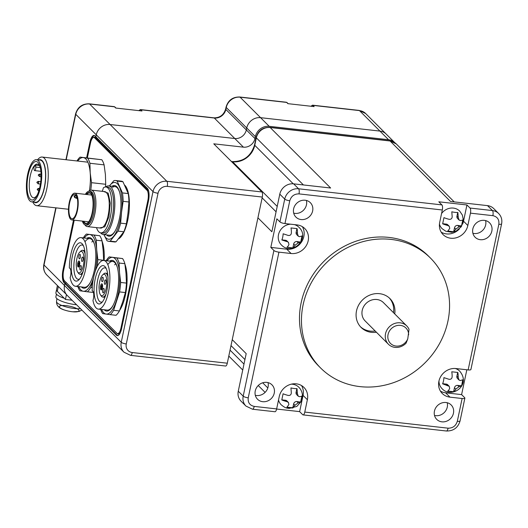 <?xml version="1.0" encoding="UTF-8"?>
<svg xmlns="http://www.w3.org/2000/svg" width="528" height="528" viewBox="0 0 528 528"><rect width="100%" height="100%" fill="white"/><g stroke="black" fill="none" stroke-linecap="round" stroke-linejoin="round"><path stroke-width="0.79" d="M148.566 200.554L147.847 200.468L120.971 327.98A8.158 2.831 -83.6 0 1 117.592 333.617A8.158 2.831 -83.6 0 1 116.879 333.241L64.449 280.784A8.158 2.831 -83.6 0 1 63.611 270.587L74.23 220.189M87.351 157.931L90.479 143.075A8.158 2.831 -83.6 0 1 93.859 137.438L95.528 137.623M147.847 200.468A8.158 2.831 -83.6 0 0 147.002 190.271L94.571 137.815A8.158 2.831 -83.6 0 0 93.859 137.438M117.757 335.63A10.197 3.538 -83.6 0 1 117.229 335.254L65.663 283.661L65.954 282.289L65.663 283.661L64.904 283.576L64.495 285.509A12.236 11.062 -45 0 0 67.247 295.442L123.994 352.216A12.236 11.062 -45 0 1 121.242 342.289L153.001 191.598L96.254 134.818A12.236 11.062 -45 0 1 110.101 124.509L234.782 138.514L110.101 124.509A12.236 11.062 135 0 0 96.254 134.818L95.845 136.752L94.981 135.887A10.197 3.538 -83.6 0 0 94.083 135.412A10.197 3.538 -83.6 0 0 89.859 142.461L86.618 157.852M394.838 142.718A12.236 11.062 135 0 0 394.792 142.672L386.153 134.033A12.236 11.062 135 0 0 379.942 131.089L260.581 117.678A12.236 11.062 135 0 0 246.734 127.987L246.325 129.921A10.197 9.214 -45 0 1 234.782 138.514L214.309 118.028L140.752 109.758L141.986 110.992L115.751 108.049L114.517 106.814L89.621 104.016A12.236 11.062 135 0 0 75.775 114.325L66.198 159.753M96.485 137.392L96.281 138.382L96.485 137.392M63.142 276.21A10.197 3.538 -83.6 0 0 64.799 282.797L65.663 283.661L64.904 283.576L116.47 335.168A10.197 3.538 -83.6 0 0 117.368 335.643A10.197 3.538 -83.6 0 0 121.592 328.594L148.46 201.089A10.197 3.538 -83.6 0 0 147.411 188.344L95.845 136.752L96.254 134.818L75.775 114.325A4.079 1.023 11.9 0 1 75.583 113.916C77.662 107.072 82.223 103.706 89.258 103.825A4.079 1.412 96.4 0 1 89.621 104.016L166.848 181.282L261.881 191.961L213.767 143.821L243.421 147.154L234.782 138.514A10.197 9.214 -45 0 0 246.325 129.921L225.845 109.435A10.197 9.214 -45 0 1 214.309 118.028A4.079 1.412 96.4 0 0 213.946 117.836C219.833 117.902 223.733 114.965 225.654 109.019A4.079 1.023 11.9 0 0 225.845 109.435L226.255 107.501A12.236 11.062 135 0 1 240.101 97.192L286.664 102.425A4.079 1.412 -83.6 0 0 286.308 102.234L239.738 97A4.079 1.412 96.4 0 1 240.101 97.192L260.581 117.678A12.236 11.062 135 0 0 246.734 127.987L246.325 129.921L254.958 138.56A10.197 9.214 -45 0 1 243.421 147.154M261.881 191.961A4.079 1.412 96.4 0 1 262.304 197.056L227.291 363.205A4.079 1.412 96.4 0 1 225.601 366.023L130.568 355.351A4.079 1.412 96.4 0 0 132.251 352.532L227.291 363.205M394.792 142.672A12.236 11.062 135 0 0 388.575 139.729L269.214 126.317A12.236 11.062 135 0 0 255.367 136.633L254.958 138.56M117.427 333.584L117.559 333.709A8.567 2.97 -83.6 0 0 118.312 334.105A8.567 2.97 -83.6 0 0 120.582 332.053M148.85 192.086A8.567 2.97 -83.6 0 0 147.847 189.974L95.416 137.518A8.567 2.97 -83.6 0 0 94.664 137.122A8.567 2.97 -83.6 0 0 93.7 137.432M46.768 274.949L66.475 294.578A12.236 11.062 -45 0 1 64.495 285.509L44.015 265.016A12.236 11.062 135 0 0 46.768 274.949C44.055 272.065 43.078 268.62 43.831 264.607A4.079 1.023 11.9 0 0 44.015 265.016L56.06 207.867M66.475 294.578L65.446 299.462L57.308 291.311A16.315 4.085 -168.1 0 1 56.549 289.654L55.895 292.75A16.315 4.085 -168.1 0 0 64.277 298.287M71.999 300.194L65.446 299.462M365.673 113.54A12.236 11.062 135 0 0 359.462 110.603L312.899 105.369A4.079 1.412 96.4 0 0 312.536 105.178L359.106 110.411L365.673 113.54L386.153 134.033A12.236 11.062 135 0 0 379.942 131.089L260.581 117.678L269.214 126.317M63.723 270.052L62.99 269.966A10.197 3.538 -83.6 0 0 64.04 282.711L64.904 283.576L64.495 285.509L121.242 342.289A4.079 1.023 -168.1 0 0 126.278 343.946A8.158 7.372 135 0 0 132.251 352.532M288.143 103.686L287.08 102.617A0.818 0.739 -45 0 0 286.664 102.425L287.899 103.66L314.127 106.603L312.899 105.369A0.818 0.739 -45 0 0 311.975 106.055A3.26 1.135 -83.6 0 0 311.084 106.26M62.99 269.966L73.498 220.11M94.459 135.511A10.197 3.538 -83.6 0 0 90.79 141.814M103.508 191.466L108.181 193.116L110.286 203.115L108.92 216.817L104.762 226.862L99.409 227.944M72.356 194.647A13.457 4.673 96.4 0 1 74.837 193.169A13.457 4.673 96.4 0 1 78.21 203.643A13.457 4.673 96.4 0 1 74.316 218.44A13.457 4.673 96.4 0 1 71.834 219.919A13.457 4.673 96.4 0 1 68.468 209.451A13.457 4.673 96.4 0 1 72.356 194.647M76.408 195.155L74.032 195.908L74.606 197.465L75.616 197.941M74.224 217.364A12.236 4.244 96.4 0 1 71.973 218.704A12.236 4.244 96.4 0 1 68.911 209.187A12.236 4.244 96.4 0 1 72.448 195.73A12.236 4.244 96.4 0 1 74.705 194.39A12.236 4.244 96.4 0 1 77.761 203.907A12.236 4.244 96.4 0 1 74.224 217.364M87.965 222.671A15.292 5.306 96.4 0 1 86.077 223.37A15.292 5.306 96.4 0 1 83.774 221.265M86.117 194.436A15.701 5.445 96.4 0 1 86.262 194.245A15.701 5.445 96.4 0 1 91.034 193.855A15.701 5.445 96.4 0 1 92.921 207.669A15.701 5.445 96.4 0 1 88.546 222.004A15.701 5.445 96.4 0 1 87.773 222.849A15.701 5.445 96.4 0 1 83.107 221.186M82.342 221.1A16.955 5.881 -83.6 0 0 85.51 224.974L86.651 225.106A16.955 5.881 -83.6 0 0 89.773 223.245A16.955 5.881 -83.6 0 0 94.677 204.6A16.955 5.881 -83.6 0 0 90.433 191.407L89.298 191.275A16.955 5.881 -83.6 0 0 86.17 193.136A16.955 5.881 -83.6 0 0 85.351 194.35M85.51 224.974A16.955 5.881 -83.6 0 0 88.631 223.113A16.955 5.881 -83.6 0 0 93.535 204.468A16.955 5.881 -83.6 0 0 89.298 191.275M86.447 225.08A16.969 5.887 -83.6 0 0 89.773 223.252A16.969 5.887 -83.6 0 0 94.684 204.31A16.969 5.887 -83.6 0 0 90.235 191.38M84.909 224.816A18.355 6.369 -83.6 0 0 87.239 226.578A18.355 6.369 -83.6 0 0 90.625 224.558A18.355 6.369 -83.6 0 0 95.931 204.382A18.355 6.369 -83.6 0 0 91.337 190.1A18.355 6.369 -83.6 0 0 88.671 191.301M96.499 227.621A23.067 8.006 -83.6 0 0 100.795 232.848L102.696 233.059A23.067 8.006 -83.6 0 0 106.946 230.525A23.067 8.006 -83.6 0 0 113.619 205.161A23.067 8.006 -83.6 0 0 107.844 187.209L105.943 186.998A23.067 8.006 -83.6 0 0 103.336 187.856A6.118 2.125 96.4 0 1 102.142 191.314M100.795 232.848A23.067 8.006 -83.6 0 0 105.046 230.307A23.067 8.006 -83.6 0 0 111.718 204.943A23.067 8.006 -83.6 0 0 105.943 186.998M100.591 232.815A24.473 8.488 -83.6 0 0 103.257 234.531A24.473 8.488 -83.6 0 0 107.771 231.845A24.473 8.488 -83.6 0 0 114.847 204.937A24.473 8.488 -83.6 0 0 108.722 185.896A24.473 8.488 -83.6 0 0 106.174 186.655L105.95 186.998M86.777 194.515A15.292 5.306 96.4 0 1 89.489 192.971A15.292 5.306 96.4 0 1 91.172 194.066M75.313 197.531A0.818 0.614 -36.8 0 0 74.606 197.465M75.418 197.657L75.484 197.782A2.211 0.766 96.4 0 1 75.418 197.657C74.171 196.436 74.613 195.862 76.745 195.947M102.115 232.993A23.133 8.026 -83.6 0 0 113.243 211.028A23.133 8.026 -83.6 0 0 107.263 187.143M103.257 234.531L109.547 235.237A24.473 8.488 -83.6 0 0 114.055 232.551A24.473 8.488 -83.6 0 0 115.381 230.558M119.665 192.463A24.473 8.488 -83.6 0 0 115.012 186.602A24.473 8.488 -83.6 0 0 112.464 187.361M112.009 186.265A25.489 8.844 96.4 0 1 119.546 192.047A25.489 8.844 96.4 0 1 115.177 230.941A25.489 8.844 96.4 0 1 113.586 233.389A25.489 8.844 96.4 0 1 106.544 234.901M124.76 185.209A27.845 9.662 96.4 0 1 129.254 209.194A27.845 9.662 96.4 0 1 121.361 236.326A27.845 9.662 96.4 0 1 118.655 238.814M103.93 234.61A28.552 9.907 -83.6 0 0 103.99 234.749A28.552 9.907 -83.6 0 0 113.804 236.095A28.552 9.907 -83.6 0 0 121.546 212.203A28.552 9.907 -83.6 0 0 119.473 186.971A28.552 9.907 -83.6 0 0 109.652 185.625A28.552 9.907 -83.6 0 0 109.395 185.968L113.89 180.655A30.591 10.613 -83.6 0 1 115.48 180.497L121.275 181.15A30.591 10.613 96.4 0 1 122.958 181.757L128.238 193.565A30.591 10.613 96.4 0 1 128.931 201.986L128.007 212.929L126.416 223.806A30.591 10.613 96.4 0 1 123.836 231.779L116.035 241.791A30.591 10.613 96.4 0 1 114.444 241.949L108.649 241.296A30.591 10.613 -83.6 0 0 110.24 241.138L118.041 231.125A30.591 10.613 -83.6 0 0 120.622 223.153L121.546 212.203L123.143 201.333A30.591 10.613 -83.6 0 0 122.45 192.911L117.163 181.104A30.591 10.613 -83.6 0 0 115.48 180.497M103.99 234.749L106.966 240.689A30.591 10.613 -83.6 0 0 108.649 241.296M116.035 241.791L110.24 241.138M123.836 231.779L118.041 231.125M126.416 223.806L120.622 223.153M128.931 201.986L123.143 201.333M128.238 193.565L122.45 192.911M122.958 181.757L117.163 181.104M102.439 301.831A19.292 6.692 96.4 0 1 101.495 302.867A19.292 6.692 96.4 0 1 94.109 292.393A19.292 6.692 96.4 0 1 99.634 267.736A19.292 6.692 96.4 0 1 105.494 267.247A19.292 6.692 96.4 0 1 107.818 284.222A19.292 6.692 96.4 0 1 102.439 301.831A17.252 5.986 96.4 0 1 101.013 302.141A17.252 5.986 96.4 0 1 96.697 288.717A17.252 5.986 96.4 0 1 101.68 269.749A17.252 5.986 96.4 0 1 104.861 267.854A17.252 5.986 96.4 0 1 106.187 268.475M99.257 263.155A24.473 8.488 -83.6 0 0 92.169 290.875A6.118 2.125 96.4 0 1 92.235 290.882A6.118 2.125 96.4 0 1 93.727 294.254A6.118 2.125 96.4 0 1 92.954 300.445A24.473 8.488 -83.6 0 0 98.3 309.104A24.473 8.488 -83.6 0 0 102.815 306.412A24.473 8.488 -83.6 0 0 109.89 279.503A24.473 8.488 -83.6 0 0 103.765 260.462A24.473 8.488 -83.6 0 0 99.257 263.155M106.049 293.938A12.032 4.178 96.4 0 1 104.953 295.759A12.032 4.178 96.4 0 1 102.736 297.079A12.032 4.178 96.4 0 1 101.297 296.063L100.439 294.822A10.811 3.749 96.4 0 1 99.376 291.958L99.02 287.635A10.811 3.749 96.4 0 1 102.148 275.444A10.811 3.749 96.4 0 1 102.676 274.864A10.811 3.749 96.4 0 1 106.821 280.731A10.811 3.749 96.4 0 1 103.719 294.551A10.811 3.749 96.4 0 1 100.439 294.822M102.676 274.864L103.792 273.841A12.032 4.178 96.4 0 1 105.422 273.167A12.032 4.178 96.4 0 1 107.95 276.969M102.313 277.424A2.244 0.779 96.4 0 1 102.729 277.18A2.244 0.779 96.4 0 1 103.29 278.923A2.244 0.779 96.4 0 1 102.637 281.391A2.244 0.779 96.4 0 1 102.227 281.635A2.244 0.779 96.4 0 1 101.666 279.893A2.244 0.779 96.4 0 1 102.313 277.424M105.019 280.13A2.244 0.779 96.4 0 1 105.428 279.886A2.244 0.779 96.4 0 1 105.989 281.629A2.244 0.779 96.4 0 1 105.343 284.097A2.244 0.779 96.4 0 1 104.933 284.341A2.244 0.779 96.4 0 1 104.366 282.599A2.244 0.779 96.4 0 1 105.019 280.13M103.231 288.605A2.244 0.779 96.4 0 1 103.646 288.354A2.244 0.779 96.4 0 1 104.207 290.103A2.244 0.779 96.4 0 1 103.561 292.565A2.244 0.779 96.4 0 1 103.145 292.816A2.244 0.779 96.4 0 1 102.584 291.067A2.244 0.779 96.4 0 1 103.231 288.605M101.264 284.15A3.056 1.063 96.4 0 1 101.831 283.813A3.056 1.063 96.4 0 1 102.597 286.196A3.056 1.063 96.4 0 1 101.713 289.562A3.056 1.063 96.4 0 1 101.145 289.898A3.056 1.063 96.4 0 1 100.379 287.516A3.056 1.063 96.4 0 1 101.264 284.15M102.346 284.361L101.957 285.146M101.963 287.529L101.911 286.202M101.66 288.004L101.878 287.522M102.412 284.559L101.35 285.932L101.515 287.984M102.531 285.212L101.772 286.189M102.597 286.004L102.109 285.952L102.28 288.004L101.264 289.304L101.356 286.031M102.109 285.952L101.462 288.262L101.277 286.024M101.264 289.304L101.838 289.37M117.328 267.326A24.473 8.488 -83.6 0 0 112.675 261.466A24.473 8.488 -83.6 0 0 108.167 264.152M98.3 309.104L107.21 310.101A24.473 8.488 -83.6 0 0 111.725 307.415A24.473 8.488 -83.6 0 0 113.051 305.422M114.675 264.884A24.473 8.488 96.4 0 1 115.718 263.71M109.672 261.129A25.489 8.844 96.4 0 1 117.216 266.911A25.489 8.844 96.4 0 1 118.45 274.105A25.489 8.844 96.4 0 1 112.847 305.804A25.489 8.844 96.4 0 1 104.207 309.764M100.676 309.368A30.591 10.613 -83.6 0 0 102.689 313.606L110.24 314.642A30.591 10.613 -83.6 0 0 111.956 312.8A30.591 10.613 -83.6 0 0 113.619 310.292L119.414 310.946L122.727 301.792L125.367 292.565A30.591 10.613 -83.6 0 0 126.463 283.1L126.001 273.431L124.865 263.69A30.591 10.613 -83.6 0 0 122.575 258.568L109.23 256.879A30.591 10.613 -83.6 0 0 106.135 260.733M110.24 314.642L116.028 315.289A30.591 10.613 -83.6 0 0 117.751 313.447A30.591 10.613 -83.6 0 0 119.414 310.946M124.865 263.69L119.071 263.036A30.591 10.613 -83.6 0 0 116.78 257.915L109.23 256.879M116.78 257.915L122.575 258.568M126.463 283.1L120.668 282.454L119.533 272.705L119.071 263.036M113.619 310.292L119.579 291.918A30.591 10.613 -83.6 0 0 120.668 282.454M119.579 291.918L125.367 292.565M124.945 264.231A27.845 9.662 96.4 0 1 119.671 310.306M101.594 309.474A28.552 9.907 -83.6 0 0 106.128 314.087A28.552 9.907 -83.6 0 0 116.266 301.066A28.552 9.907 -83.6 0 0 119.533 272.705A28.552 9.907 -83.6 0 0 112.669 257.36A28.552 9.907 -83.6 0 0 107.059 260.832M79.616 278.995A19.292 6.692 96.4 0 1 78.672 280.031A19.292 6.692 96.4 0 1 71.287 269.564A19.292 6.692 96.4 0 1 76.811 244.9A19.292 6.692 96.4 0 1 82.672 244.418A19.292 6.692 96.4 0 1 84.995 261.386A19.292 6.692 96.4 0 1 79.616 278.995A17.252 5.986 96.4 0 1 78.19 279.305A17.252 5.986 96.4 0 1 73.874 265.881A17.252 5.986 96.4 0 1 78.857 246.913A17.252 5.986 96.4 0 1 82.038 245.018A17.252 5.986 96.4 0 1 83.365 245.639M76.435 240.319A24.473 8.488 -83.6 0 0 69.346 268.046A6.118 2.125 96.4 0 1 69.412 268.046A6.118 2.125 96.4 0 1 70.904 271.418A6.118 2.125 96.4 0 1 70.132 277.616A24.473 8.488 -83.6 0 0 75.478 286.268A24.473 8.488 -83.6 0 0 79.992 283.576A24.473 8.488 -83.6 0 0 87.067 256.667A24.473 8.488 -83.6 0 0 80.942 237.626A24.473 8.488 -83.6 0 0 76.435 240.319M83.226 271.102A12.032 4.178 96.4 0 1 82.13 272.923A12.032 4.178 96.4 0 1 79.913 274.25A12.032 4.178 96.4 0 1 78.474 273.227L77.616 271.986A10.811 3.749 96.4 0 1 76.553 269.122L76.197 264.799A10.811 3.749 96.4 0 1 79.325 252.608A10.811 3.749 96.4 0 1 79.853 252.028A10.811 3.749 96.4 0 1 83.998 257.895A10.811 3.749 96.4 0 1 80.896 271.715A10.811 3.749 96.4 0 1 77.616 271.986M79.853 252.028L80.969 251.011A12.032 4.178 96.4 0 1 82.599 250.331A12.032 4.178 96.4 0 1 85.127 254.133M79.49 254.588A2.244 0.779 96.4 0 1 79.906 254.344A2.244 0.779 96.4 0 1 80.467 256.093A2.244 0.779 96.4 0 1 79.814 258.555A2.244 0.779 96.4 0 1 79.405 258.806A2.244 0.779 96.4 0 1 78.844 257.057A2.244 0.779 96.4 0 1 79.49 254.588M82.196 257.294A2.244 0.779 96.4 0 1 82.606 257.05A2.244 0.779 96.4 0 1 83.167 258.799A2.244 0.779 96.4 0 1 82.52 261.261A2.244 0.779 96.4 0 1 82.111 261.512A2.244 0.779 96.4 0 1 81.543 259.763A2.244 0.779 96.4 0 1 82.196 257.294M80.408 265.769A2.244 0.779 96.4 0 1 80.824 265.518A2.244 0.779 96.4 0 1 81.385 267.267A2.244 0.779 96.4 0 1 80.738 269.735A2.244 0.779 96.4 0 1 80.322 269.98A2.244 0.779 96.4 0 1 79.761 268.231A2.244 0.779 96.4 0 1 80.408 265.769M78.441 261.32A3.056 1.063 96.4 0 1 79.009 260.984A3.056 1.063 96.4 0 1 79.774 263.36A3.056 1.063 96.4 0 1 78.89 266.726A3.056 1.063 96.4 0 1 78.322 267.062A3.056 1.063 96.4 0 1 77.557 264.68A3.056 1.063 96.4 0 1 78.441 261.32M79.523 261.525L79.134 262.317M79.141 264.7L79.088 263.366M78.837 265.168L79.055 264.686M79.589 261.73L78.527 263.096L78.692 265.155M79.708 262.376L78.949 263.353M79.774 263.168L79.286 263.116L79.457 265.168L78.441 266.475L78.533 263.201M79.286 263.116L78.639 265.426L78.454 263.188M78.441 266.475L79.015 266.534M94.505 244.49A24.473 8.488 -83.6 0 0 89.852 238.63A24.473 8.488 -83.6 0 0 85.345 241.322M75.478 286.268L84.388 287.272A24.473 8.488 -83.6 0 0 88.902 284.579A24.473 8.488 -83.6 0 0 90.229 282.586M91.852 242.048A24.473 8.488 96.4 0 1 92.895 240.88M86.849 238.293A25.489 8.844 96.4 0 1 94.393 244.075A25.489 8.844 96.4 0 1 95.627 251.269A25.489 8.844 96.4 0 1 90.024 282.968A25.489 8.844 96.4 0 1 81.385 286.928M77.854 286.532A30.591 10.613 -83.6 0 0 79.867 290.77L87.417 291.806A30.591 10.613 -83.6 0 0 89.133 289.964A30.591 10.613 -83.6 0 0 90.803 287.463L92.275 287.628M103.627 260.449A30.591 10.613 -83.6 0 0 103.64 260.264L103.178 250.595L102.043 240.854A30.591 10.613 -83.6 0 0 99.752 235.732L86.407 234.049A30.591 10.613 -83.6 0 0 83.312 237.897M87.417 291.806L93.205 292.453A30.591 10.613 -83.6 0 0 93.383 292.301M102.043 240.854L96.248 240.2A30.591 10.613 -83.6 0 0 93.958 235.079L86.407 234.049M93.958 235.079L99.752 235.732M103.64 260.264L97.845 259.618L96.71 249.869L96.248 240.2M97.139 266.633A30.591 10.613 -83.6 0 0 97.845 259.618M90.803 287.463L93.443 278.236A28.552 9.907 -83.6 0 0 93.489 278.098M102.122 241.395A27.845 9.662 96.4 0 1 104.148 260.509M78.771 286.638A28.552 9.907 -83.6 0 0 83.305 291.251A28.552 9.907 -83.6 0 0 93.443 278.236M95.258 271.293A28.552 9.907 -83.6 0 0 96.71 249.869A28.552 9.907 -83.6 0 0 89.846 234.524A28.552 9.907 -83.6 0 0 84.236 238.003M37.554 159.819A24.473 8.488 96.4 0 1 37.62 159.74A24.473 8.488 96.4 0 1 42.128 157.047A24.473 8.488 96.4 0 1 48.253 176.088A24.473 8.488 96.4 0 1 41.177 202.996A24.473 8.488 96.4 0 1 36.663 205.689A24.473 8.488 96.4 0 1 32.822 201.973M38.749 159.951A21.648 7.511 96.4 0 1 45.712 174.438A21.648 7.511 96.4 0 1 39.448 200.33A21.648 7.511 96.4 0 1 34.016 202.105M32.531 162.023A21.206 7.359 96.4 0 1 36.445 159.694A21.206 7.359 96.4 0 1 41.752 176.194A21.206 7.359 96.4 0 1 35.614 199.518A21.206 7.359 96.4 0 1 31.706 201.848A21.206 7.359 96.4 0 1 26.4 185.341A21.206 7.359 96.4 0 1 32.531 162.023M36.445 159.694L40.247 160.123A21.206 7.359 96.4 0 1 45.553 176.623A21.206 7.359 96.4 0 1 39.415 199.94A21.206 7.359 96.4 0 1 35.508 202.27L31.706 201.848M35.482 197.894A19.371 6.719 96.4 0 1 27.199 189.598A19.371 6.719 96.4 0 1 32.663 163.647A19.371 6.719 96.4 0 1 40.016 166.472A19.371 6.719 96.4 0 1 36.696 196.033A19.371 6.719 96.4 0 1 35.482 197.894M40.286 167.521A16.929 5.874 -83.6 0 0 37.283 164.096A16.929 5.874 -83.6 0 0 34.162 165.957A16.929 5.874 -83.6 0 0 29.264 184.569A16.929 5.874 -83.6 0 0 33.502 197.736A16.929 5.874 -83.6 0 0 36.623 195.875A16.929 5.874 -83.6 0 0 37.198 195.063M39.263 165.475L35.627 165.066A16.929 5.874 -83.6 0 0 34.742 166.023A16.929 5.874 -83.6 0 0 33.891 167.297L34.056 169.303A2.449 0.851 96.4 0 0 34.65 170.617L40.9 171.316M40.3 167.574L35.792 167.072L35.627 165.066M35.792 167.072A2.449 0.851 96.4 0 1 34.65 170.617M89.423 190.667A28.552 9.907 -83.6 0 0 90.209 172.92A28.552 9.907 -83.6 0 0 83.345 157.575A28.552 9.907 -83.6 0 0 77.992 160.703A28.552 9.907 -83.6 0 0 77.735 161.047M90.75 190.113A30.591 10.613 -83.6 0 0 91.516 182.688L90.209 172.92L89.918 163.271A30.591 10.613 -83.6 0 0 87.628 158.149L80.078 157.113A30.591 10.613 -83.6 0 0 78.355 158.954A30.591 10.613 -83.6 0 0 76.982 160.961M80.078 157.113L101.812 159.746A30.591 10.613 96.4 0 1 104.108 164.868L105.415 174.629L105.706 184.279A30.591 10.613 96.4 0 1 105.494 186.978M105.706 184.279L91.516 182.688M89.918 163.271L104.108 164.868M101.812 159.746L87.628 158.149M291.337 384.16A12.441 11.246 -45 0 1 292.505 384.232A12.441 11.246 -45 0 1 298.822 387.222C301.171 389.631 302.379 392.522 302.465 395.901L301.151 401.584L296.835 406.421L289.087 408.421C286.862 407.946 285.839 408.593 281.226 404.811A12.441 11.246 -45 0 1 278.52 400.019M294.967 405.28L292.948 407.933A7.128 1.782 -168.1 0 1 286.862 407.253L288.889 404.593L288.44 402.475L286.796 401.59A12.005 3.003 -168.1 0 1 281.787 399.953L283.087 393.776A12.005 3.003 11.9 0 0 288.097 395.406C290.004 395.69 291.08 394.885 291.331 393.004L290.935 387.928A7.128 1.782 11.9 0 0 297.02 388.615L297.409 393.683L298.247 396.198L299.501 396.693A12.005 3.003 11.9 0 0 302.095 395.908L300.795 402.092A12.005 3.003 -168.1 0 1 298.201 402.871L294.967 405.28L293.634 403.94L292.816 407.807L287.001 407.154M300.795 402.092L296.861 401.537A2.858 2.581 135 0 0 293.634 403.94M301.91 396.046L300.663 401.966M296.861 388.621L296.076 392.35A2.858 2.581 135 0 0 296.716 394.667L298.247 396.198M288.44 402.475L286.909 400.943A2.858 2.581 135 0 0 285.457 400.257L281.833 399.848M441.56 213.536A12.441 11.246 -45 0 1 453.374 208.091A12.441 11.246 -45 0 1 459.69 211.088L462.383 215.114L463.327 219.965L461.287 226.71L455.987 231.224L451.711 232.294L445.823 231.238L442.088 228.67A12.441 11.246 -45 0 1 439.441 224.11M452.192 216.869L451.796 211.794A7.128 1.782 11.9 0 0 457.882 212.48L458.278 217.549L459.116 220.064L460.363 220.552A12.005 3.003 11.9 0 0 462.957 219.773L461.657 225.958A12.005 3.003 -168.1 0 1 459.063 226.736L455.836 229.139L453.809 231.799A7.128 1.782 -168.1 0 1 447.731 231.112L449.75 228.459L449.302 226.34L447.658 225.456A12.005 3.003 -168.1 0 1 442.649 223.819L443.956 217.635A12.005 3.003 11.9 0 0 448.965 219.272C450.866 219.556 451.942 218.75 452.192 216.869M449.308 226.34L447.77 224.803A2.858 2.581 135 0 0 446.325 224.116L442.695 223.714M453.809 231.799L447.863 231.013M461.657 225.958L457.73 225.403A2.858 2.581 135 0 0 454.496 227.806L453.684 231.667M462.779 219.905L461.531 225.826M457.723 212.487L456.938 216.216A2.858 2.581 135 0 0 457.585 218.533L459.116 220.064M294.459 224.624A12.441 11.246 -45 0 1 298.874 227.231C310.768 237.897 292.228 256.72 281.279 244.82A12.441 11.246 -45 0 1 278.487 234.722A12.441 11.246 -45 0 1 290.598 224.189M286.849 241.6L281.84 239.969A7.128 2.475 -83.6 0 0 283.14 233.785L288.149 235.422C290.057 235.699 291.133 234.901 291.383 233.013A12.005 4.165 -83.6 0 0 290.987 227.944L297.073 228.624A12.005 4.165 96.4 0 1 297.469 233.699L298.307 236.214L299.554 236.702L302.148 235.917A7.128 2.475 96.4 0 1 300.848 242.101L298.254 242.887L295.02 245.289A12.005 4.165 96.4 0 1 293 247.942L286.915 247.262A12.005 4.165 -83.6 0 0 288.941 244.609L288.493 242.484L285.516 240.266L281.886 239.857M288.493 242.484L286.961 240.953A2.858 2.581 135 0 0 285.516 240.266M293 247.942L287.054 247.163M300.848 242.101L296.921 241.547A2.858 2.581 135 0 0 293.687 243.956L292.875 247.817M301.97 236.056L300.722 241.976M296.914 228.637L296.129 232.36A2.858 2.581 135 0 0 296.769 234.676L298.3 236.214M455.301 368.491A12.441 11.246 -45 0 1 459.631 371.072C471.742 385.295 451.453 399.135 442.035 388.661A12.441 11.246 -45 0 1 438.979 380.932M460.31 380.543L462.904 379.764A7.128 2.475 96.4 0 1 461.604 385.942L459.01 386.727L455.776 389.129A12.005 4.165 96.4 0 1 453.757 391.783L447.671 391.103A12.005 4.165 -83.6 0 0 449.698 388.45L449.249 386.324L442.596 383.81A7.128 2.475 -83.6 0 0 443.896 377.626L448.906 379.262C450.813 379.54 451.889 378.741 452.14 376.853A12.005 4.165 -83.6 0 0 451.744 371.785L457.829 372.464A12.005 4.165 96.4 0 1 458.218 377.54L459.056 380.054L460.31 380.543M462.726 379.896L461.604 385.942M457.67 372.478L456.885 376.2A2.858 2.581 135 0 0 457.525 378.523L459.056 380.054M449.249 386.324L447.718 384.793A2.858 2.581 135 0 0 446.272 384.107L442.642 383.698M453.757 391.783L447.81 391.004M461.479 385.816L457.677 385.387A2.858 2.581 135 0 0 454.443 387.796L453.631 391.657M485.602 220.592A10.197 9.214 -45 0 1 474.131 233.515A10.197 9.214 -45 0 1 472.897 233.29M480.295 239.686A10.197 9.214 -45 0 1 475.121 237.237A10.197 9.214 -45 0 1 473.913 226.043A10.197 9.214 -45 0 1 484.367 220.367A10.197 9.214 -45 0 1 489.542 222.816A10.197 9.214 -45 0 1 490.75 234.01A10.197 9.214 -45 0 1 480.295 239.686M306.405 200.462A10.197 9.214 -45 0 1 294.928 213.385A10.197 9.214 -45 0 1 293.7 213.16M301.099 219.556A10.197 9.214 -45 0 1 295.924 217.1A10.197 9.214 -45 0 1 294.716 205.907A10.197 9.214 -45 0 1 305.171 200.237A10.197 9.214 -45 0 1 310.345 202.686A10.197 9.214 -45 0 1 311.553 213.88A10.197 9.214 -45 0 1 301.099 219.556M268.019 382.602A10.197 9.214 -45 0 1 256.549 395.525A10.197 9.214 -45 0 1 255.314 395.3M262.713 401.696A10.197 9.214 -45 0 1 257.539 399.247A10.197 9.214 -45 0 1 256.331 388.054A10.197 9.214 -45 0 1 266.785 382.378A10.197 9.214 -45 0 1 271.96 384.833A10.197 9.214 -45 0 1 273.167 396.026A10.197 9.214 -45 0 1 262.713 401.696M276.639 408.916L254.212 406.402A4.079 1.412 96.4 0 1 252.523 409.22L274.949 411.741A4.079 1.412 -83.6 0 0 276.639 408.916L279.246 396.554A15.094 13.642 -45 0 1 296.327 383.836A15.094 13.642 -45 0 1 303.983 387.466A15.094 13.642 -45 0 1 307.375 399.716L303.059 395.393A15.094 13.642 135 0 0 301.554 385.579M447.216 402.739A10.197 9.214 -45 0 1 435.745 415.661A10.197 9.214 -45 0 1 434.511 415.437M441.91 421.832A10.197 9.214 -45 0 1 436.735 419.377A10.197 9.214 -45 0 1 435.534 408.184A10.197 9.214 -45 0 1 445.982 402.508A10.197 9.214 -45 0 1 451.163 404.963A10.197 9.214 -45 0 1 452.364 416.156A10.197 9.214 -45 0 1 441.91 421.832M320.562 367.937L318.582 365.957A77.702 70.231 -45 0 1 309.401 280.658A77.702 70.231 -45 0 1 389.05 237.428A77.702 70.231 -45 0 1 428.498 256.106L430.472 258.08A77.702 70.231 -45 0 1 439.652 343.385A77.702 70.231 -45 0 1 360.004 386.615A77.702 70.231 -45 0 1 320.562 367.937A77.702 70.231 -45 0 1 311.375 282.632A77.702 70.231 -45 0 1 391.024 239.402A77.702 70.231 -45 0 1 430.472 258.08M360.492 326.792A20.394 18.434 135 0 0 370.207 331.096A20.394 18.434 135 0 0 375.19 330.997M376.424 332.231A20.394 18.434 -45 0 1 371.441 332.33A20.394 18.434 -45 0 1 361.093 327.426A20.394 18.434 -45 0 1 358.684 305.032A20.394 18.434 -45 0 1 379.586 293.687A20.394 18.434 -45 0 1 389.941 298.591A20.394 18.434 -45 0 1 394.739 313.922M407.774 338.831L406.124 343.121A12.949 11.702 -45 0 1 395.01 347.371A12.949 11.702 -45 0 1 388.436 344.256L365.119 320.925A12.949 11.702 -45 0 1 363.594 306.709A12.949 11.702 -45 0 1 376.867 299.508A12.949 11.702 -45 0 1 383.44 302.617L406.758 325.948A12.949 11.702 -45 0 1 409.028 329.32L407.774 338.831A10.91 9.86 -45 0 1 394.746 345.82A10.91 9.86 -45 0 1 388.205 333.914A10.91 9.86 -45 0 1 400.389 325.38A10.91 9.86 -45 0 1 408.613 334.851M388.436 344.256A12.949 11.702 -45 0 1 386.905 330.04A12.949 11.702 -45 0 1 400.184 322.832A12.949 11.702 -45 0 1 406.758 325.948M257.928 217.807L271.874 231.759L279.794 194.159A12.236 11.062 -45 0 1 293.641 183.85L330.634 188.008L270.184 127.525L390.08 140.996A12.236 11.062 -45 0 1 396.29 143.933L389.717 140.804A4.079 1.412 96.4 0 1 390.08 140.996L450.529 201.478L487.516 205.63A12.236 11.062 -45 0 1 493.726 208.573L498.663 213.51A12.236 11.062 -45 0 0 492.446 210.566L487.516 205.63M293.641 183.85L298.577 188.786L441.89 204.89L438.808 201.802L466.937 204.963L470.019 208.045A4.079 1.412 96.4 0 1 470.441 213.147L492.868 215.668A4.079 1.412 -83.6 0 0 492.446 210.566L470.019 208.045M252.523 409.22L245.956 406.085L241.019 401.148A12.236 11.062 -45 0 1 238.267 391.222L246.193 353.621L232.247 339.676M238.267 391.222L243.203 396.158L273.9 250.49L270.818 247.401L276.844 218.81L279.926 221.892A4.079 1.023 11.9 0 0 284.962 223.555L289.766 200.759A4.079 1.023 -168.1 0 1 284.731 199.096L279.794 194.159M303.085 414.896A4.079 1.412 -83.6 0 0 304.775 412.078L448.087 428.182A4.079 1.412 96.4 0 1 446.398 431L303.085 414.896A4.079 1.412 -83.6 0 1 302.722 414.711L299.64 411.622L276.619 409.035M466.838 369.772L461.604 394.614L464.686 397.703A4.079 1.023 -168.1 0 1 464.878 398.119A4.079 1.023 -168.1 0 1 462.119 398.508L457.314 421.304A4.079 1.023 11.9 0 0 460.073 420.915C457.994 427.753 453.433 431.112 446.398 431M466.937 204.963L463.518 221.192L467.834 225.509L470.441 213.147M441.21 232.168A15.094 13.642 135 0 0 459.334 229.013M462.568 224.169A15.094 13.642 135 0 0 463.518 221.192M441.89 204.89A4.079 1.412 96.4 0 1 442.312 209.986L439.705 222.347A15.094 13.642 -45 0 0 443.098 234.597A15.094 13.642 -45 0 0 457.492 237.376A15.094 13.642 -45 0 0 467.834 225.509M273.9 250.49A4.079 1.023 11.9 0 0 278.936 252.146L291.1 253.513L286.783 249.196L270.818 247.401M291.1 253.513A15.094 13.642 -45 0 0 306.57 245.117A15.094 13.642 -45 0 0 304.788 228.551A15.094 13.642 -45 0 0 297.125 224.921L284.962 223.555M286.783 249.196A15.094 13.642 135 0 0 301.363 242.24A15.094 13.642 135 0 0 302.359 226.664M303.059 395.393L299.64 411.622M304.775 412.078L307.375 399.716M492.868 215.668C497.35 216.671 499.343 219.536 498.841 224.248A4.079 1.023 -168.1 0 0 501.6 223.852L470.903 369.521A4.079 1.023 -168.1 0 1 468.145 369.917L455.981 368.551A15.094 13.642 -45 0 0 440.51 376.946A15.094 13.642 -45 0 0 442.292 393.512A15.094 13.642 -45 0 0 449.955 397.142L462.119 398.508M461.604 394.614L445.639 392.825L449.955 397.142M440.405 391.083A15.094 13.642 135 0 0 445.639 392.825M393.505 312.688A20.394 18.434 135 0 0 389.308 297.99M72.138 300.333A16.315 4.085 -168.1 0 1 70.772 300.056M76.553 304.755A15.497 3.881 -168.1 0 1 55.882 296.782L56.43 294.162M75.603 311.903A10.045 2.515 -168.1 0 1 72.831 311.797L72.831 311.797A10.045 2.515 -168.1 0 1 64.64 310.068A10.045 2.515 -168.1 0 1 63.941 305.488A10.045 2.515 -168.1 0 1 79.042 310.53A10.045 2.515 -168.1 0 1 64.64 310.068A10.045 2.515 -168.1 0 1 61.723 308.887M95.858 137.96L94.571 137.815M147.002 190.271L148.19 190.41M120.971 327.98L121.704 328.06M158.037 193.255A4.079 1.023 -168.1 0 1 153.001 191.598A12.236 11.062 -45 0 1 166.848 181.282A4.079 1.412 -83.6 0 1 167.264 186.384A8.158 7.372 135 0 0 158.037 193.255L126.278 343.946M262.304 197.056L167.264 186.384M388.575 139.729L359.462 110.603A4.079 1.412 96.4 0 0 359.106 110.411M255.367 136.633L226.255 107.501A4.079 1.023 11.9 0 1 226.063 107.085C228.142 100.241 232.703 96.881 239.738 97M119.13 333.887L117.559 333.709M117.229 335.254L116.47 335.168M90.598 142.54L89.859 142.461M64.799 282.797L64.04 282.711M312.319 106.399L311.975 106.055M140.171 110.794L139.828 110.451A3.26 1.135 -83.6 0 0 138.937 110.656M213.946 117.836L140.389 109.573A4.079 1.412 96.4 0 1 140.752 109.758A0.818 0.739 -45 0 0 139.828 110.451M116.002 108.075L114.932 107.012A0.818 0.739 -45 0 0 114.517 106.814A4.079 1.412 -83.6 0 0 114.16 106.623L89.258 103.825M58.337 286.427L57.308 291.311M87.239 226.578L100.558 228.076A18.355 6.369 -83.6 0 0 103.943 226.057A18.355 6.369 -83.6 0 0 109.25 205.874A18.355 6.369 -83.6 0 0 104.656 191.598L91.337 190.1M77.042 197.366A2.449 0.851 96.4 0 1 76.263 198.264L77.306 198.383M76.679 196.363A2.211 0.766 96.4 0 1 75.484 197.782L76.263 198.264M38.504 188.509A1.221 0.422 96.4 0 1 38.729 188.377C37.435 188.885 36.986 189.321 37.376 189.691A1.221 0.568 -4.7 0 1 37.455 189.466A1.221 0.568 175.3 0 1 39.032 189.037A1.221 0.422 96.4 0 1 38.683 190.674A1.221 0.422 96.4 0 1 38.458 190.806L38.841 190.852M39.514 188.463L38.729 188.377A1.221 0.422 96.4 0 1 39.032 189.037M40.135 185.618A1.221 0.997 -142.1 0 1 40.075 185.341A1.221 0.997 37.9 0 1 40.253 184.714L40.082 185.915M41.072 177.098L40.894 177.844A1.221 0.568 -4.7 0 1 40.973 177.613A1.221 0.568 175.3 0 1 41.059 177.527M39.527 174.2A1.221 0.422 96.4 0 1 39.758 174.068C38.465 174.577 38.009 175.012 38.399 175.382A1.221 0.568 -4.7 0 1 38.478 175.157A1.221 0.568 175.3 0 1 40.055 174.728A1.221 0.422 96.4 0 1 39.706 176.365A1.221 0.422 96.4 0 1 39.481 176.497L41.085 176.682M41.078 174.214L39.758 174.068A1.221 0.422 96.4 0 1 40.055 174.728M38.148 181.52A1.221 0.422 96.4 0 1 38.372 181.381C37.079 181.889 36.63 182.332 37.019 182.701A1.221 0.568 -4.7 0 1 37.099 182.47A1.221 0.568 175.3 0 1 38.669 182.041A1.221 0.422 96.4 0 1 38.326 183.678A1.221 0.422 96.4 0 1 38.102 183.817L40.405 184.074M40.742 181.652L38.372 181.381A1.221 0.422 96.4 0 1 38.669 182.041M298.201 402.871L296.861 401.537M297.409 393.683L296.076 392.35M286.796 401.59L285.457 400.257M447.658 225.456L446.325 224.116M455.836 229.139L454.496 227.806M459.063 226.736L457.73 225.403M458.278 217.549L456.938 216.216M295.02 245.289L293.687 243.956M298.254 242.887L296.921 241.547M297.469 233.699L296.129 232.36M458.218 377.54L456.885 376.2M447.605 385.447L446.272 384.107M455.776 389.129L454.443 387.796M459.01 386.727L457.677 385.387M231.449 161.509L232.247 161.601C243.573 161.726 251.011 156.156 254.575 144.877L256.146 137.419C258.225 130.581 262.786 127.222 269.821 127.334A4.079 1.412 96.4 0 1 270.184 127.525A12.236 11.062 -45 0 0 256.337 137.834L303.422 184.952M256.146 137.419A4.079 1.023 11.9 0 0 256.337 137.834L254.76 145.292L293.264 183.817M254.575 144.877A4.079 1.023 11.9 0 0 254.76 145.292A19.576 17.695 135 0 1 232.61 161.786A4.079 1.412 96.4 0 0 232.247 161.601M231.614 161.68L232.61 161.786L277.213 206.415M262.132 197.848L276.078 211.801M279.926 221.892L284.731 199.096A12.236 11.062 -45 0 1 298.577 188.786A4.079 1.412 -83.6 0 1 299 193.888L442.312 209.986M230.043 350.137L243.989 364.089M262.687 382.8L267.821 387.935M278.936 252.146L248.239 397.815A4.079 1.023 -168.1 0 1 243.203 396.158A12.236 11.062 -45 0 0 245.956 406.085M498.841 224.248L468.145 369.917M299 193.888C294.301 193.849 291.225 196.145 289.766 200.759M248.239 397.815C247.731 402.541 249.724 405.398 254.212 406.402M448.087 428.182C452.78 428.215 455.855 425.924 457.314 421.304M80.441 308.642A13.873 3.472 -168.1 0 1 78.962 308.735A13.873 3.472 -168.1 0 1 64.258 306.339A13.873 3.472 -168.1 0 1 56.542 301.521L56.885 298.617M117.592 333.617L119.255 333.802M123.994 352.216L130.568 355.351M225.654 109.019L226.063 107.085M43.831 264.607L55.79 207.834M65.927 159.72L75.583 113.916M312.536 105.178L310.939 106.247M287.08 102.617L286.308 102.234M140.389 109.573L138.791 110.636M114.932 107.012L114.16 106.623M57.407 285.595L56.549 289.654M74.837 193.169L91.694 195.063M115.012 186.602L108.722 185.896M71.834 219.919L88.691 221.813M75.379 197.604L75.042 197.142M104.894 297.323L102.736 297.079M107.58 273.412L105.422 273.167M103.765 260.462L112.675 261.466M82.071 274.487L79.913 274.25M84.757 250.576L82.599 250.331M80.942 237.626L89.852 238.63M42.128 157.047L87.872 162.188M36.663 205.689L68.468 209.26M37.376 189.691L38.458 190.806M40.894 177.844L41.019 178.299M38.399 175.382L39.481 176.497M37.019 182.701L38.102 183.817M269.821 127.334L389.717 140.804M454.212 201.887L396.29 143.933M231 345.602L244.939 359.555M265.096 392.39L258.232 385.519M242.735 370.016L228.796 356.063M464.878 398.119L460.073 420.915M501.6 223.852C502.352 219.859 501.376 216.407 498.663 213.51M81.84 310.042L79.094 311.467L72.831 311.797A36.709 36.709 0 0 1 64.64 310.068C59.077 308.497 56.377 305.646 56.542 301.521"/></g></svg>
